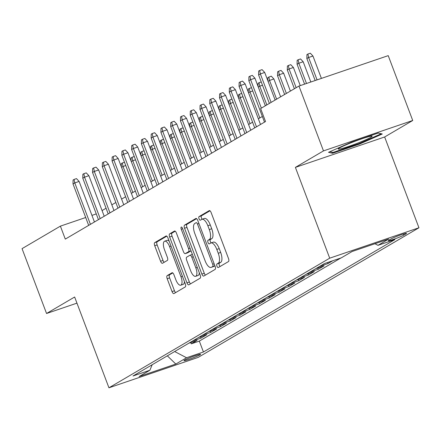 <?xml version="1.0" encoding="UTF-8"?>
<svg xmlns="http://www.w3.org/2000/svg" width="441" height="441" viewBox="0 0 441 441"><rect width="100%" height="100%" fill="white"/><g stroke="black" fill="none" stroke-linecap="round" stroke-linejoin="round"><path stroke-width="0.66" d="M216.944 266.155A1.913 0.766 -108.8 0 0 218.229 267.571A1.913 0.766 -108.8 0 0 218.289 267.544L228.477 261.563A2.729 1.091 -108.8 0 0 228.471 258.454L211.156 212.623A2.729 1.091 -108.8 0 0 209.315 210.6A2.729 1.091 -108.8 0 0 209.232 210.638L199.045 216.619A1.913 0.766 -108.8 0 0 199.051 218.797A1.913 0.766 -108.8 0 0 200.335 220.213A1.913 0.766 -108.8 0 0 200.39 220.186L201.713 219.409A8.737 3.495 -108.8 0 1 201.972 219.293A8.737 3.495 -108.8 0 1 207.86 225.759L209.304 229.574A8.737 3.495 -108.8 0 1 209.31 239.524L207.992 240.301A1.913 0.766 -108.8 0 0 207.998 242.478A1.913 0.766 -108.8 0 0 209.282 243.89A1.913 0.766 -108.8 0 0 209.343 243.862L210.66 243.09A8.737 3.495 -108.8 0 1 210.919 242.969A8.737 3.495 -108.8 0 1 216.807 249.435L218.251 253.255A8.737 3.495 -108.8 0 1 218.262 263.205L216.939 263.977A1.913 0.766 -108.8 0 0 216.944 266.155M210.919 242.969L213.334 242.148A8.737 3.495 -108.8 0 1 219.216 248.614L220.66 252.434A8.737 3.495 -108.8 0 1 220.671 262.384L219.353 263.156A1.913 0.766 -108.8 0 0 219.353 265.333A1.913 0.766 -108.8 0 0 220.053 266.507M209.982 210.792L201.46 215.798A1.913 0.766 -108.8 0 0 201.46 217.975A1.913 0.766 -108.8 0 0 202.221 219.205M201.972 219.293L204.387 218.466A8.737 3.495 -108.8 0 1 210.269 224.938L211.713 228.752A8.737 3.495 -108.8 0 1 211.724 238.702L210.407 239.48A1.913 0.766 -108.8 0 0 210.407 241.657A1.913 0.766 -108.8 0 0 211.173 242.886M199.977 354.856A8.897 0.667 159.3 0 0 200.583 354.338A8.897 0.667 159.3 0 0 193.737 356.229A8.897 0.667 159.3 0 0 184.542 360.115A8.897 0.667 159.3 0 0 183.936 360.628A8.897 0.667 159.3 0 0 190.782 358.742A8.897 0.667 159.3 0 0 199.977 354.856M167.183 275.614A2.729 1.091 -108.8 0 0 167.189 278.723L172.045 291.584A2.729 1.091 -108.8 0 0 173.886 293.607A2.729 1.091 -108.8 0 0 173.969 293.568L185.281 286.926A2.729 1.091 -108.8 0 0 185.281 283.817L167.96 237.986A2.729 1.091 -108.8 0 0 166.119 235.963A2.729 1.091 -108.8 0 0 166.042 236.001L154.725 242.644A2.729 1.091 -108.8 0 0 154.73 245.753L160.596 261.281A2.729 1.091 -108.8 0 0 162.437 263.305A2.729 1.091 -108.8 0 0 162.52 263.266L167.36 260.422A2.729 1.091 -108.8 0 0 167.36 257.312L164.449 249.612A7.304 2.922 -108.8 0 1 164.658 241.194A7.304 2.922 -108.8 0 1 169.576 246.602L180.975 276.772A7.304 2.922 -108.8 0 1 180.766 285.189A7.304 2.922 -108.8 0 1 175.849 279.787L173.947 274.754A2.729 1.091 -108.8 0 0 172.111 272.736A2.729 1.091 -108.8 0 0 172.029 272.775L167.183 275.614L169.598 274.793A2.729 1.091 -108.8 0 0 169.603 277.902L174.46 290.762A2.729 1.091 -108.8 0 0 175.634 292.587M74.639 297.008L46.553 313.496L22.05 248.647L60.389 226.134L65.29 239.105L265.532 121.529L260.631 108.558L298.97 86.05L323.479 150.899L295.393 167.387L329.703 258.178L108.944 387.799L74.639 297.008M201.868 274.076A2.729 1.091 -108.8 0 0 203.703 276.094A2.729 1.091 -108.8 0 0 203.786 276.06L215.098 269.418A2.729 1.091 -108.8 0 0 215.098 266.309L197.777 220.472A2.729 1.091 -108.8 0 0 195.942 218.455A2.729 1.091 -108.8 0 0 195.859 218.493L184.542 225.136A2.729 1.091 -108.8 0 0 184.547 228.245L201.868 274.076L204.277 273.255A2.729 1.091 -108.8 0 0 205.451 275.079M200.192 278.172L188.875 284.814A2.729 1.091 -108.8 0 1 188.798 284.853A2.729 1.091 -108.8 0 1 186.956 282.83L169.636 236.999A2.729 1.091 -108.8 0 1 169.636 233.89L174.476 231.045A2.729 1.091 -108.8 0 1 174.559 231.007A2.729 1.091 -108.8 0 1 176.4 233.03L183.423 251.618A2.729 1.091 -108.8 0 0 185.259 253.636A2.729 1.091 -108.8 0 0 185.341 253.597L188.555 251.712A2.729 1.091 -108.8 0 0 188.55 248.603L181.24 229.254A1.913 0.766 -108.8 0 1 181.295 227.049A1.913 0.766 -108.8 0 1 182.58 228.466L200.186 275.063A2.729 1.091 -108.8 0 1 200.192 278.172M190.755 342.569L191.24 343.848L197.099 340.408L188.765 343.247M200.523 336.836L201.008 338.115L206.868 334.675L198.533 337.514M210.291 331.097L210.776 332.376L216.636 328.936L208.301 331.775M220.059 325.364L220.544 326.643L226.404 323.203L218.069 326.042M229.827 319.626L230.312 320.91L236.172 317.465L227.837 320.309M239.595 313.893L240.08 315.172L245.94 311.732L237.605 314.571M249.363 308.16L249.849 309.439L255.708 305.993L247.373 308.838M259.132 302.421L259.617 303.7L265.476 300.26L257.142 303.099M268.9 296.688L269.385 297.967L275.245 294.527L266.91 297.366M278.668 290.95L279.153 292.229L285.013 288.789L276.678 291.628M288.436 285.217L288.921 286.496L294.781 283.056L286.446 285.895M298.204 279.478L298.689 280.763L304.549 277.317L296.214 280.162M307.972 273.745L308.457 275.024L314.317 271.584L305.982 274.423M317.74 268.012L318.226 269.291L324.085 265.846L315.75 268.69M327.597 262.505L327.994 263.553L332.795 260.736M390.985 238.961L388.835 240.224A8.622 0.645 159.3 0 0 388.245 240.72A8.622 0.645 159.3 0 0 394.882 238.89A8.622 0.645 159.3 0 0 403.791 235.125L405.94 233.862A8.622 0.645 159.3 0 0 406.525 233.366A8.622 0.645 159.3 0 0 399.893 235.196A8.622 0.645 159.3 0 0 390.985 238.961M329.703 258.178L418.95 227.771L198.191 357.386L108.944 387.799M191.24 343.848L199.321 341.097L203.439 351.99L394.893 239.579L378.003 245.328L374.938 243.73M203.439 351.99L186.554 357.745L175.81 364.051L139.147 376.542L149.89 370.236L133.006 375.991L324.455 263.575L341.34 257.825L352.089 251.513L388.753 239.022L378.003 245.328M327.994 263.553L319.659 266.397M318.226 269.291L309.891 272.13M308.457 275.024L300.123 277.863M298.689 280.763L290.354 283.602M288.921 286.496L280.586 289.335M279.153 292.229L270.818 295.073M269.385 297.967L261.05 300.806M259.617 303.7L251.282 306.545M249.849 309.439L241.514 312.278M240.08 315.172L231.745 318.011M230.312 320.91L221.977 323.749M220.544 326.643L212.209 329.482M210.776 332.376L202.441 335.221M201.008 338.115L192.673 340.954M199.321 341.097L340.871 257.985M295.393 167.387L384.646 136.98L412.726 120.492L323.479 150.899M412.726 120.492L388.223 55.638L298.97 86.05M46.553 313.496L76.954 303.138M384.646 136.98L418.95 227.771M96.276 213.907L91.943 215.384M85.703 217.512L60.389 226.134M262.351 116.468L258.354 118.816M252.583 122.201L248.586 124.549M242.815 127.94L238.818 130.288M233.046 133.673L229.05 136.021M223.278 139.406L219.282 141.754M213.51 145.144L209.514 147.492M203.748 150.877L199.745 153.225M193.979 156.616L189.977 158.964M184.211 162.349L180.209 164.697M174.443 168.087L170.441 170.435M164.675 173.82L160.673 176.168M154.907 179.553L150.905 181.901M145.139 185.292L141.137 187.64M135.37 191.025L131.368 193.373M125.602 196.763L121.6 199.112M115.834 202.496L111.832 204.845M106.066 208.235L102.064 210.583M149.89 370.236L152.2 364.718M174.658 351.532L186.554 357.745M175.81 364.051L167.337 355.826M328.523 152.31L332.536 153.264L359.415 144.108L382.281 133.992L378.268 133.039L351.389 142.195L328.523 152.31M359.195 143.512L359.415 144.108M332.139 152.211L332.536 153.264M196.603 218.648L186.956 224.315A2.729 1.091 -108.8 0 0 186.962 227.424L204.277 273.255M212.7 266.469A1.913 0.766 -108.8 0 0 212.694 264.291L197.496 224.067A1.913 0.766 -108.8 0 0 196.206 222.65A1.913 0.766 -108.8 0 0 196.151 222.677L194.762 223.493A8.737 3.495 -108.8 0 0 194.773 233.443L205.164 260.94A8.737 3.495 -108.8 0 0 211.046 267.406A8.737 3.495 -108.8 0 0 211.311 267.285L214.877 265.73M211.046 267.406L213.461 266.585A8.737 3.495 -108.8 0 0 213.72 266.463L211.311 267.285M214.894 265.774L213.72 266.463M175.226 231.2L172.045 233.069A2.729 1.091 -108.8 0 0 172.051 236.178L189.371 282.008A2.729 1.091 -108.8 0 0 190.54 283.833M187.585 252.836A2.729 1.091 -108.8 0 0 187.673 252.814A2.729 1.091 -108.8 0 0 187.756 252.776L190.964 250.89A2.729 1.091 -108.8 0 0 191.036 250.841M190.71 270.906A7.304 2.922 -108.8 0 0 195.628 276.309A7.304 2.922 -108.8 0 0 195.837 267.891L191.824 257.263A2.729 1.091 -108.8 0 0 189.983 255.24A2.729 1.091 -108.8 0 0 189.9 255.278L186.692 257.164A2.729 1.091 -108.8 0 0 186.692 260.273L190.71 270.906M195.628 276.309L198.042 275.487A7.304 2.922 -108.8 0 0 199.31 272.742M189.983 255.24L192.386 254.418A2.729 1.091 -108.8 0 0 192.315 254.457L190.071 255.223M172.773 272.929L169.598 274.793M180.766 285.189L183.18 284.368A7.304 2.922 -108.8 0 0 184.448 281.623M169.157 241.15A7.304 2.922 -108.8 0 0 167.067 240.373L164.658 241.194M166.786 236.155L157.139 241.822A2.729 1.091 -108.8 0 0 157.139 244.931L163.01 260.46A2.729 1.091 -108.8 0 0 164.184 262.29M306.848 58.526L306.93 54.596L307.906 54.023L310.321 53.201L312.95 56.018L308.606 57.495L306.848 58.526L315.161 80.532M307.906 54.023L308.606 57.495L317.068 79.882M312.95 56.018L321.406 78.404M275.134 100.046L264.705 72.456L260.366 73.934L271.121 102.4M258.608 74.964L258.685 71.034L259.666 70.461L260.366 73.934L258.608 74.964L269.363 103.437M259.666 70.461L262.075 69.639L264.705 72.456M370.887 137.289A18.075 1.356 159.3 0 0 371.912 136.131A18.075 1.356 159.3 0 0 357.111 140.475A18.075 1.356 159.3 0 0 339.531 147.972A18.075 1.356 159.3 0 0 338.379 148.799A18.075 1.356 159.3 0 0 351.13 145.569A18.075 1.356 159.3 0 0 370.887 137.289M378.251 133.044L381.25 133.761L359.095 143.557L333.054 152.432L329.929 151.687M297.08 64.265L297.162 60.334L298.138 59.761L300.553 58.94L303.182 61.751L298.838 63.234L297.08 64.265L304.588 84.137M298.138 59.761L298.838 63.234L306.495 83.487M303.182 61.751L310.833 82.009M287.312 69.998L287.394 66.067L288.37 65.494L290.784 64.673L293.414 67.49L289.07 68.967L287.312 69.998L294.395 88.74M288.37 65.494L289.07 68.967L296.154 87.704M293.414 67.49L300.26 85.609M277.543 75.736L277.626 71.806L278.602 71.233L281.016 70.411L283.646 73.223L279.302 74.7L277.543 75.736L284.627 94.473M278.602 71.233L279.302 74.7L286.385 93.442M283.646 73.223L290.393 91.083M267.792 80.626L267.858 77.539L271.248 76.144L273.878 78.961L269.534 80.438L276.617 99.175M268.834 76.966L269.534 80.438L268.051 81.309M273.878 78.961L280.625 96.822M265.366 105.779L254.937 78.189L250.598 79.667L261.353 108.139M248.84 80.703L248.917 76.773L249.898 76.199L250.598 79.667L248.84 80.703L264.495 122.14M249.898 76.199L252.307 75.378L254.937 78.189M260.499 124.489L245.168 83.922L240.83 85.405L256.486 126.843M239.072 86.436L239.149 82.506L240.13 81.932L240.83 85.405L239.072 86.436L254.727 127.873M240.13 81.932L242.539 81.111L245.168 83.922M250.731 130.222L235.4 89.661L231.062 91.138L246.717 132.576M229.303 92.169L229.381 88.244L230.362 87.665L231.062 91.138L229.303 92.169L244.959 133.612M230.362 87.665L232.771 86.844L235.4 89.661M240.962 135.96L225.632 95.394L221.294 96.877L236.949 138.314M219.535 97.908L219.618 93.977L220.594 93.404L221.294 96.877L219.535 97.908L235.191 139.345M220.594 93.404L223.003 92.582L225.632 95.394M262.489 85.245L259.766 86.171L266.849 104.914M258.024 86.359L258.09 83.277L259.065 82.704L259.766 86.171L258.283 87.042M259.065 82.704L261.248 81.96M231.194 141.693L215.864 101.132L211.526 102.61L227.181 144.047M209.767 103.641L209.85 99.71L210.826 99.137L211.526 102.61L209.767 103.641L225.423 145.083M210.826 99.137L213.235 98.315L215.864 101.132M252.721 90.978L249.997 91.91L259.837 117.945M248.255 92.097L248.322 89.01L249.297 88.437L249.997 91.91L248.515 92.781M249.297 88.437L251.48 87.693M221.426 147.426L206.096 106.865L201.757 108.343L217.413 149.786M199.999 109.379L200.082 105.449L201.057 104.875L201.757 108.343L199.999 109.379L215.655 150.816M201.057 104.875L203.466 104.054L206.096 106.865M242.952 96.717L240.229 97.643L250.069 123.678M238.487 97.83L238.553 94.743L239.529 94.17L240.229 97.643L238.746 98.514M239.529 94.17L241.712 93.431M211.658 153.165L196.328 112.604L191.989 114.081L207.645 155.519M190.231 115.112L190.314 111.182L191.289 110.608L191.989 114.081L190.231 115.112L205.886 156.549M191.289 110.608L193.698 109.787L196.328 112.604M233.184 102.45L230.461 103.381L240.301 129.417M228.725 103.569L228.785 100.482L229.761 99.909L230.461 103.381L228.978 104.252M229.761 99.909L231.944 99.164M201.89 158.898L186.56 118.337L182.221 119.814L197.877 161.257M180.463 120.851L180.545 116.92L181.521 116.347L182.221 119.814L180.463 120.851L196.118 162.288M181.521 116.347L183.93 115.525L186.56 118.337M223.416 108.188L220.693 109.114L230.533 135.15M218.957 109.302L219.017 106.215L219.993 105.642L220.693 109.114L219.21 109.985M219.993 105.642L222.176 104.897M192.122 164.636L176.791 124.07L172.453 125.553L188.109 166.99M170.695 126.584L170.777 122.653L171.753 122.08L172.453 125.553L170.695 126.584L186.35 168.021M171.753 122.08L174.162 121.258L176.791 124.07M213.648 113.921L210.925 114.847L220.765 140.883M209.188 115.04L209.249 111.953L210.225 111.38L210.925 114.847L209.442 115.718M210.225 111.38L212.408 110.636M182.354 170.369L167.029 129.808L162.685 131.286L178.34 172.723M160.926 132.317L161.009 128.386L161.985 127.813L162.685 131.286L160.926 132.317L176.582 173.76M161.985 127.813L164.394 126.991L167.029 129.808M203.88 119.66L201.157 120.586L210.996 146.621M199.42 120.773L199.481 117.686L200.457 117.113L201.157 120.586L199.674 121.457M200.457 117.113L202.64 116.369M172.585 176.108L157.261 135.541L152.917 137.024L168.572 178.462M151.158 138.055L151.241 134.125L152.217 133.551L152.917 137.024L151.158 138.055L166.814 179.493M152.217 133.551L154.626 132.73L157.261 135.541M194.112 125.393L191.388 126.319L201.228 152.354M189.652 126.506L189.713 123.425L190.688 122.852L191.388 126.319L189.906 127.19M190.688 122.852L192.871 122.107M162.817 181.841L147.492 141.28L143.149 142.757L158.804 184.195M141.39 143.788L141.473 139.858L142.449 139.284L143.149 142.757L141.39 143.788L157.046 185.226M142.449 139.284L144.863 138.463L147.492 141.28M184.349 131.126L181.62 132.057L191.46 158.093M179.884 132.245L179.945 129.158L180.92 128.585L181.62 132.057L180.137 132.928M180.92 128.585L183.103 127.84M153.049 187.574L137.724 147.013L133.38 148.49L149.036 189.933M131.622 149.527L131.705 145.596L132.68 145.023L133.38 148.49L131.622 149.527L147.283 190.964M132.68 145.023L135.095 144.201L137.724 147.013M174.581 136.864L171.852 137.79L181.692 163.826M170.116 137.978L170.176 134.891L171.152 134.318L171.852 137.79L170.369 138.661M171.152 134.318L173.335 133.579M143.281 193.312L127.956 152.751L123.612 154.229L139.268 195.666M121.854 155.26L121.936 151.329L122.912 150.756L123.612 154.229L121.854 155.26L137.515 196.697M122.912 150.756L125.327 149.934L127.956 152.751M164.813 142.597L162.084 143.529L171.924 169.565M160.348 143.716L160.408 140.629L161.384 140.056L162.084 143.529L160.601 144.4M161.384 140.056L163.567 139.312M133.513 199.045L118.188 158.484L113.844 159.962L129.505 201.399M112.086 160.998L112.168 157.068L113.144 156.494L113.844 159.962L112.086 160.998L127.747 202.436M113.144 156.494L115.559 155.667L118.188 158.484M155.045 148.336L152.321 149.262L162.156 175.298M150.579 149.449L150.64 146.362L151.621 145.789L152.321 149.262L150.839 150.133M151.621 145.789L153.799 145.045M123.745 204.784L108.42 164.217L104.076 165.7L119.737 207.138M102.318 166.731L102.4 162.801L103.376 162.227L104.076 165.7L102.318 166.731L117.979 208.169M103.376 162.227L105.79 161.406L108.42 164.217M145.276 154.069L142.553 154.995L152.388 181.03M140.811 155.188L140.872 152.101L141.853 151.528L142.553 154.995L141.07 155.866M141.853 151.528L144.031 150.783M113.976 210.517L98.652 169.956L94.308 171.433L109.969 212.871M92.549 172.464L92.632 168.534L93.608 167.96L94.308 171.433L92.549 172.464L108.21 213.907M93.608 167.96L96.022 167.139L98.652 169.956M135.508 159.807L132.785 160.733L142.619 186.769M131.043 160.921L131.104 157.834L132.085 157.261L132.785 160.733L131.302 161.604M132.085 157.261L134.262 156.516M104.208 216.255L88.884 175.689L84.54 177.172L100.201 218.609M82.781 178.203L82.864 174.272L83.84 173.699L84.54 177.172L82.781 178.203L98.442 219.64M83.84 173.699L86.254 172.878L88.884 175.689M125.74 165.54L123.017 166.466L132.851 192.502M121.275 166.654L121.336 163.572L122.317 162.999L123.017 166.466L121.534 167.337M122.317 162.999L124.494 162.255M94.44 221.988L79.115 181.427L74.772 182.905L90.433 224.342M73.013 183.936L73.096 180.005L74.071 179.432L74.772 182.905L73.013 183.936L88.674 225.373M74.071 179.432L76.486 178.611L79.115 181.427M405.753 233.377L405.94 233.862M403.372 234.017L403.791 235.125M220.671 262.384L218.262 263.205M220.66 252.434L218.251 253.255M219.216 248.614L216.807 249.435M210.407 239.48L207.992 240.301M211.724 238.702L209.31 239.524M211.713 228.752L209.304 229.574M210.269 224.938L207.86 225.759M201.46 215.798L199.045 216.619M219.353 263.156L216.939 263.977M186.962 227.424L184.547 228.245M186.956 224.315L184.542 225.136M214.15 263.801L212.694 264.291M198.946 223.57L197.496 224.067M189.371 282.008L186.956 282.83M172.051 236.178L169.636 236.999M172.045 233.069L169.636 233.89M187.756 252.776L185.341 253.597M190.964 250.89L188.555 251.712M190.005 248.112L188.55 248.603M182.69 228.758L181.24 229.254M197.292 267.395L195.837 267.891M193.274 256.767L191.824 257.263M182.431 276.281L180.975 276.772M171.031 246.106L169.576 246.602M163.01 260.46L160.596 261.281M157.139 244.931L154.73 245.753M157.139 241.822L154.725 242.644M174.46 290.762L172.045 291.584M169.603 277.902L167.189 278.723M187.673 252.814L185.259 253.636"/></g></svg>
